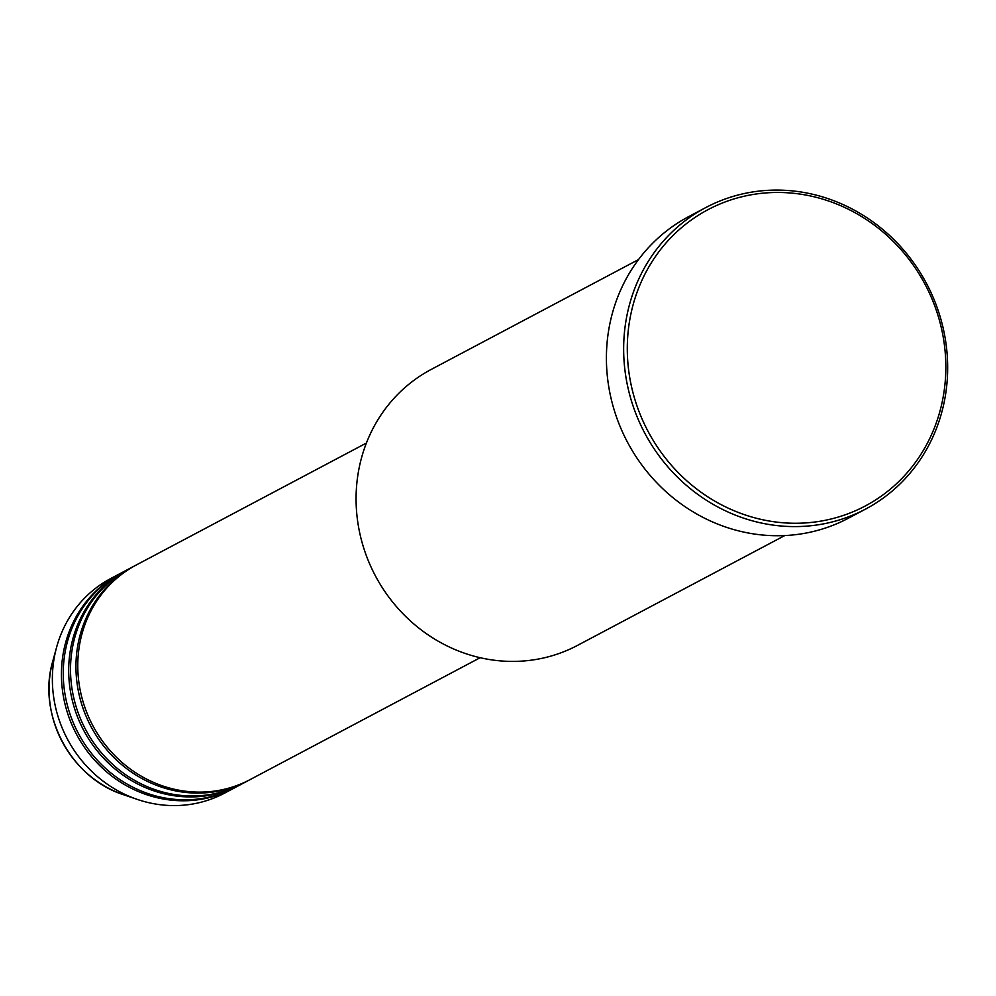 <?xml version="1.0" encoding="UTF-8"?>
<svg xmlns="http://www.w3.org/2000/svg" width="996" height="996" viewBox="0 0 996 996"><rect width="100%" height="100%" fill="white"/><g stroke="black" fill="none" stroke-linecap="round" stroke-linejoin="round"><path stroke-width="1.49" d="M366.404 443.046L136.228 565.018A121.462 113.544 62.1 0 0 79.468 686.219A121.462 113.544 62.1 0 0 173.366 789.031A121.462 113.544 62.1 0 0 249.971 779.669L480.147 657.709M135.319 565.504A121.462 113.544 62.1 0 0 134.41 565.977A121.462 113.544 62.1 0 0 77.651 687.19A121.462 113.544 62.1 0 0 171.549 789.99A121.462 113.544 62.1 0 0 248.166 780.64A121.462 113.544 62.1 0 0 249.062 780.154M134.41 565.977L128.97 568.865A121.462 113.544 62.1 0 0 72.21 690.066A121.462 113.544 62.1 0 0 166.108 792.878A121.462 113.544 62.1 0 0 242.713 783.516L248.166 780.64M128.061 569.351A121.462 113.544 62.1 0 0 127.152 569.824A121.462 113.544 62.1 0 0 70.392 691.037A121.462 113.544 62.1 0 0 164.29 793.837A121.462 113.544 62.1 0 0 240.895 784.487A121.462 113.544 62.1 0 0 241.804 784.001M127.152 569.824L121.711 572.712A121.462 113.544 62.1 0 0 64.952 693.913A121.462 113.544 62.1 0 0 158.85 796.725A121.462 113.544 62.1 0 0 235.454 787.363L240.895 784.487M120.802 573.198A121.462 113.544 62.1 0 0 119.894 573.671A121.462 113.544 62.1 0 0 63.134 694.884A121.462 113.544 62.1 0 0 157.032 797.684A121.462 113.544 62.1 0 0 233.637 788.334A121.462 113.544 62.1 0 0 234.546 787.848M638.511 259.583L431.231 369.416A156.173 145.989 62.1 0 0 358.261 525.253A156.173 145.989 62.1 0 0 478.976 657.435A156.173 145.989 62.1 0 0 577.481 645.408L784.761 535.562M759.313 518.991A167.739 156.808 62.1 0 0 943.486 395.2A167.739 156.808 62.1 0 0 813.819 196.735A167.739 156.808 62.1 0 0 629.646 320.525A167.739 156.808 62.1 0 0 759.313 518.991M813.383 194.432A170.627 159.509 -117.9 0 1 945.279 338.852A170.627 159.509 -117.9 0 1 865.549 509.105A170.627 159.509 -117.9 0 1 757.931 522.253A170.627 159.509 -117.9 0 1 626.036 377.833A170.627 159.509 -117.9 0 1 705.766 207.579A170.627 159.509 -117.9 0 1 813.383 194.432M705.766 207.579L688.522 216.705A170.627 159.509 62.1 0 0 608.793 386.971A170.627 159.509 62.1 0 0 740.7 531.391A170.627 159.509 62.1 0 0 848.318 518.244L865.549 509.105M119.894 573.671L110.817 578.489A121.462 113.544 62.1 0 0 56.61 647.238A121.462 113.544 62.1 0 0 137.236 799.39A121.462 113.544 62.1 0 0 147.956 802.49A121.462 113.544 62.1 0 0 224.573 793.14L233.637 788.334M56.61 647.238L52.776 661.244A106.535 99.6 62.1 0 0 123.504 794.696L137.236 799.39M52.776 661.244C36.852 714.144 70.778 778.175 123.504 794.696"/></g></svg>
